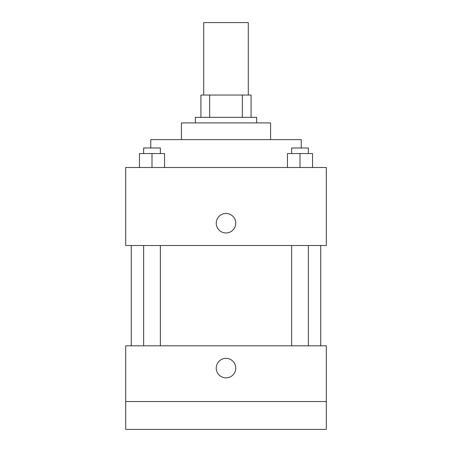 <?xml version="1.0" encoding="UTF-8"?>
<svg xmlns="http://www.w3.org/2000/svg" width="452" height="452" viewBox="0 0 452 452"><rect width="100%" height="100%" fill="white"/><g stroke="black" fill="none" stroke-linecap="round" stroke-linejoin="round"><path stroke-width="0.68" d="M248.289 95.044L248.289 22.6L203.711 22.6L203.711 95.044M209.649 117.334L209.649 95.044L200.925 95.044L200.925 117.334L200.925 95.044M209.649 95.044L251.075 95.044L251.075 117.334M242.351 117.334L242.351 95.044M195.349 122.904L195.349 117.334L256.651 117.334L256.651 122.904M181.422 139.623L181.422 122.904L270.578 122.904L270.578 139.623M150.77 147.985L150.77 139.623L301.23 139.623L301.23 147.985M125.696 167.489L326.304 167.489L326.304 245.504L125.696 245.504L125.696 167.489M226 232.966A9.752 9.752 0 0 1 217.553 218.339A9.752 9.752 0 0 1 234.447 218.339A9.752 9.752 0 0 1 226 232.966M125.696 345.808L326.304 345.808L326.304 429.4L125.696 429.4L125.696 345.808M226 377.855A9.752 9.752 0 0 1 217.553 363.227A9.752 9.752 0 0 1 234.447 363.227A9.752 9.752 0 0 1 226 377.855M125.696 401.534L326.304 401.534M287.466 167.489L287.466 153.556L312.541 153.556L312.541 167.489L312.541 153.556M300.004 167.489L300.004 153.556M308.366 153.556L308.366 147.985L291.647 147.985L291.647 153.556M139.459 167.489L139.459 153.556L164.534 153.556L164.534 167.489L164.534 153.556M151.996 167.489L151.996 153.556M160.353 153.556L160.353 147.985L143.634 147.985L143.634 153.556M320.734 345.808L320.734 245.504M131.266 345.808L131.266 245.504M291.647 245.504L291.647 345.808M308.366 245.504L308.366 345.808M160.353 345.808L160.353 245.504M143.634 345.808L143.634 245.504"/></g></svg>
